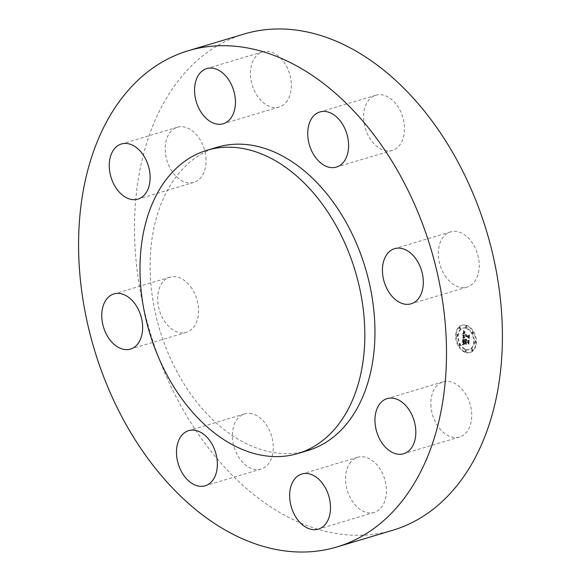 <?xml version="1.0" encoding="UTF-8"?>
<svg xmlns="http://www.w3.org/2000/svg" width="581" height="581" viewBox="0 0 581 581"><rect width="100%" height="100%" fill="white"/><g stroke="black" fill="none" stroke-linecap="round" stroke-linejoin="round"><path stroke-width="0.44" stroke-dasharray="2.9 2.18" d="M444.952 275.634A28.781 19.514 -106.7 0 0 467.051 287.058A28.781 19.514 -106.7 0 0 472.636 243.337A28.781 19.514 -106.7 0 0 450.544 231.913A28.781 19.514 -106.7 0 0 444.952 275.634M244.187 34.003A259.01 175.651 -106.7 0 0 183.146 74.782A259.01 175.651 -106.7 0 0 168.882 382.073A259.01 175.651 -106.7 0 0 392.734 530.264M217.149 147.233A158.286 107.34 -106.7 0 0 179.849 172.158A158.286 107.34 -106.7 0 0 171.134 359.944A158.286 107.34 -106.7 0 0 307.93 450.507M252.001 413.766A28.781 19.514 -106.7 0 0 244.594 413.904A28.781 19.514 -106.7 0 0 232.937 441.843A28.781 19.514 -106.7 0 0 253.686 469.179A28.781 19.514 -106.7 0 0 261.101 469.041A28.781 19.514 -106.7 0 0 272.75 441.102A28.781 19.514 -106.7 0 0 252.001 413.766M285.954 102.467A28.781 19.514 -106.7 0 0 287.537 68.326A28.781 19.514 -106.7 0 0 262.663 51.862A28.781 19.514 -106.7 0 0 255.887 56.393A28.781 19.514 -106.7 0 0 254.296 90.534A28.781 19.514 -106.7 0 0 279.17 106.998A28.781 19.514 -106.7 0 0 285.954 102.467M350.968 461.793A28.781 19.514 -106.7 0 0 349.384 495.934A28.781 19.514 -106.7 0 0 374.258 512.398A28.781 19.514 -106.7 0 0 381.042 507.867A28.781 19.514 -106.7 0 0 382.625 473.726A28.781 19.514 -106.7 0 0 357.751 457.262A28.781 19.514 -106.7 0 0 350.968 461.793M206.03 159.688A28.781 19.514 -106.7 0 0 177.358 127.246A28.781 19.514 -106.7 0 0 165.193 149.942A28.781 19.514 -106.7 0 0 193.865 182.383A28.781 19.514 -106.7 0 0 206.03 159.688M430.891 404.572A28.781 19.514 -106.7 0 0 459.564 437.021A28.781 19.514 -106.7 0 0 471.728 414.326A28.781 19.514 -106.7 0 0 443.056 381.877A28.781 19.514 -106.7 0 0 430.891 404.572M191.97 288.634A28.781 19.514 -106.7 0 0 169.877 277.202A28.781 19.514 -106.7 0 0 164.285 320.923A28.781 19.514 -106.7 0 0 186.378 332.347A28.781 19.514 -106.7 0 0 191.97 288.634M384.92 150.494A28.781 19.514 -106.7 0 0 392.328 150.356A28.781 19.514 -106.7 0 0 403.984 122.424A28.781 19.514 -106.7 0 0 383.235 95.081A28.781 19.514 -106.7 0 0 375.82 95.219A28.781 19.514 -106.7 0 0 364.171 123.157A28.781 19.514 -106.7 0 0 384.92 150.494M465.642 352.159A14.249 9.659 -106.7 0 0 470.392 352.427A14.249 9.659 -106.7 0 0 476.267 339.348A14.249 9.659 -106.7 0 0 466.971 325.404A14.249 9.659 -106.7 0 0 462.222 325.135A14.249 9.659 -106.7 0 0 456.346 338.215A14.249 9.659 -106.7 0 0 465.642 352.159M465.78 349.319A11.221 7.611 -106.7 0 0 469.528 349.53A11.221 7.611 -106.7 0 0 474.154 339.224A11.221 7.611 -106.7 0 0 466.833 328.236A11.221 7.611 -106.7 0 0 463.086 328.025A11.221 7.611 -106.7 0 0 458.46 338.331A11.221 7.611 -106.7 0 0 465.78 349.319M463.943 337.401L464.669 337.292L463.899 336.348L463.827 334.881L468.613 336.639L469.063 337.517L469.194 334.845L468.635 335.462L464.248 333.784L464.386 332.724L465.04 332.339L464.357 332.492L463.914 333.654L464.154 332.136L465.003 332.012L463.682 330.64L463.289 337.626L464.059 337.474L463.289 336.53L463.224 335.063L468.01 336.82L468.453 337.699L468.584 335.026L468.032 335.644L463.638 333.966L463.776 332.906L464.43 332.521L463.754 332.673L463.311 333.835L463.507 332.383L464.401 332.194L463.072 330.821L462.679 337.808L463.333 337.583L462.745 337.786M463.631 338.055L463.028 338.236M464.277 336.697L464.168 335.419L468.606 337.111L469.39 338.36L469.426 335.193L469.281 337.997L468.649 336.951L464.052 335.193L464.313 336.806L463.667 336.878L463.558 335.6L467.995 337.292L468.78 338.541L468.816 335.375L468.678 338.178L468.039 337.133L463.442 335.375L463.667 336.878M462.955 344.235L464.328 343.778L463.558 342.63L463.529 340.263L465.592 341.054L463.754 340.713L464.081 343.32L463.863 340.902L465.57 341.555L465.526 342.441L464.735 343.088L466.579 343.799L465.897 342.536L465.962 341.192L468.184 342.049L468.722 343.015L468.867 340.146L468.242 340.88L466.347 340.154L466.558 339.311L466.02 340.023L466.332 338.97L465.65 339.885L463.791 339.173L463.26 338.164L462.955 344.235L462.353 344.417L463.718 343.959L462.926 342.703L462.919 340.444L464.989 341.236L463.144 340.894L463.471 343.502L463.26 341.083L464.96 341.737L464.916 342.623L464.125 343.269L465.969 343.981L465.287 342.717L465.359 341.381L467.582 342.231L468.119 343.197L468.257 340.328L467.64 341.062L465.744 340.335L465.947 339.493L465.417 340.212L465.73 339.151L465.047 340.067L463.18 339.355L462.65 338.345L462.353 344.417M463.362 344.678L462.752 344.86M466.768 344.308L464.197 343.582L466.165 344.489M466.311 341.839L468.199 342.565L469.107 343.959L469.165 340.386L469.005 343.589L468.257 342.441L466.194 341.65L466.252 343.037L466.311 341.839L465.701 342.02L467.589 342.746L468.497 344.141L468.555 340.568L468.395 343.77L467.647 342.623L465.592 341.831L465.642 343.218L465.701 342.02M457.24 336.13A0.864 0.588 -106.7 0 0 457.327 334.511A0.864 0.588 -106.7 0 0 457.24 336.13M465.671 351.549A0.864 0.588 -106.7 0 0 465.751 349.929A0.864 0.588 -106.7 0 0 465.671 351.549M459.462 345.601A0.864 0.588 -106.7 0 0 459.542 343.981A0.864 0.588 -106.7 0 0 459.462 345.601M475.287 343.044A0.864 0.588 -106.7 0 0 475.374 341.425A0.864 0.588 -106.7 0 0 475.287 343.044M472.222 350.488A0.864 0.588 -106.7 0 0 472.309 348.869A0.864 0.588 -106.7 0 0 472.222 350.488M466.942 326.006A0.864 0.588 -106.7 0 0 466.863 327.633A0.864 0.588 -106.7 0 0 466.942 326.006M460.392 327.067A0.864 0.588 -106.7 0 0 460.312 328.686A0.864 0.588 -106.7 0 0 460.392 327.067M473.152 331.954A0.864 0.588 -106.7 0 0 473.072 333.581A0.864 0.588 -106.7 0 0 473.152 331.954M463.791 339.173L463.18 339.355M463.26 338.164L462.65 338.345M465.65 339.885L465.047 340.067M465.679 339.718L465.069 339.9M465.708 339.565L465.105 339.747M465.751 339.435L465.149 339.616M465.809 339.319L465.199 339.5M465.875 339.217L465.265 339.398M465.947 339.137L465.337 339.319M466.027 339.064L465.417 339.253M466.122 339.021L465.512 339.202M466.223 338.984L465.613 339.166M466.332 338.97L465.73 339.151M466.405 339.035L465.795 339.217M466.34 339.093L465.73 339.275M466.274 339.151L465.664 339.333M466.223 339.224L465.613 339.406M466.173 339.297L465.563 339.478M466.129 339.369L465.526 339.558M466.093 339.457L465.49 339.638M466.071 339.544L465.461 339.725M466.645 339.464L465.439 339.82M466.027 339.74L465.425 339.921M466.02 339.849L465.417 340.03M466.02 339.936L465.41 340.117M466.02 340.023L465.417 340.212M466.231 340.103L465.621 340.284M466.238 339.994L465.628 340.175M466.252 339.892L465.642 340.074M466.274 339.798L465.664 339.979M466.296 339.711L465.686 339.892M466.325 339.631L465.715 339.812M466.361 339.551L465.751 339.732M466.405 339.486L465.795 339.667M466.449 339.42L465.839 339.602M466.499 339.362L465.889 339.544M466.558 339.311L465.947 339.493M466.594 339.507L465.984 339.696M466.543 339.565L465.94 339.747M466.499 339.624L465.897 339.805M466.463 339.689L465.86 339.87M466.434 339.754L465.824 339.936M466.405 339.827L465.802 340.008M466.383 339.9L465.773 340.081M466.369 339.979L465.759 340.161M466.354 340.067L465.751 340.248M466.347 340.154L465.744 340.335M468.242 340.88L467.64 341.062M468.867 340.146L468.257 340.328M468.722 343.015L468.119 343.197M468.184 342.049L467.582 342.231M465.962 341.192L465.359 341.381M465.897 342.536L465.287 342.717M466.579 343.799L465.969 343.981M464.735 343.088L464.125 343.269M465.526 342.441L464.916 342.623M465.57 341.555L464.96 341.737M463.863 340.902L463.26 341.083M463.849 341.047L463.246 341.229M463.834 341.178L463.231 341.359M463.827 341.301L463.217 341.483M463.82 341.417L463.21 341.599M463.812 341.519L463.202 341.701M463.805 341.657L463.195 341.839M463.805 341.788L463.195 341.969M463.798 341.911L463.195 342.093M463.798 342.027L463.188 342.209M463.798 342.136L463.195 342.318M463.805 342.238L463.195 342.427M463.805 342.34L463.202 342.521M463.812 342.427L463.21 342.608M463.834 342.587L463.224 342.768M463.863 342.732L463.253 342.913M463.899 342.877L463.289 343.059M463.95 343.022L463.34 343.204M464.008 343.168L463.406 343.349M464.081 343.32L463.471 343.502M463.994 343.211L463.391 343.393M463.921 343.095L463.311 343.277M463.856 342.964L463.246 343.146M463.805 342.819L463.195 343.001M463.754 342.659L463.151 342.841M463.725 342.485L463.115 342.667M463.696 342.296L463.093 342.478M463.689 342.093L463.079 342.274M463.682 341.875L463.072 342.056M463.689 341.65L463.079 341.831M463.718 341.178L463.108 341.359M463.725 341.025L463.122 341.207M463.754 340.713L463.144 340.894M465.577 341.41L464.967 341.592M465.592 341.054L464.989 341.236M463.529 340.263L462.919 340.444M463.522 340.481L462.912 340.662M463.5 341.047L462.89 341.229M463.478 341.381L462.868 341.563M463.471 341.555L462.861 341.737M463.471 341.722L462.861 341.904M463.471 341.875L462.861 342.056M463.471 342.027L462.868 342.209M463.485 342.165L462.875 342.347M463.5 342.289L462.89 342.478M463.515 342.412L462.904 342.594M463.536 342.521L462.926 342.703M463.558 342.63L462.955 342.812M463.587 342.717L462.984 342.899M463.623 342.812L463.021 342.993M463.667 342.906L463.064 343.088M463.725 343.001L463.115 343.182M463.783 343.102L463.173 343.284M463.856 343.211L463.246 343.393M463.928 343.313L463.326 343.494M464.016 343.429L463.413 343.611M464.11 343.538L463.507 343.72M464.219 343.661L463.609 343.843M464.328 343.778L463.718 343.959M463.899 343.843L463.297 344.032M463.834 343.858L463.224 344.039M463.769 343.872L463.159 344.054M463.703 343.887L463.093 344.068M463.594 343.916L462.992 344.097M463.507 343.952L462.897 344.134M463.406 343.988L462.803 344.177M463.355 344.017L462.745 344.199M463.297 344.046L462.687 344.228M463.239 344.075L462.629 344.257M463.682 330.64L463.072 330.821M463.289 337.626L462.679 337.808M463.827 330.8L463.217 330.981M463.965 330.952L463.362 331.134M464.103 331.097L463.5 331.279M464.241 331.235L463.638 331.424M464.379 331.373L463.769 331.555M464.51 331.497L463.899 331.678M464.64 331.62L464.03 331.802M464.764 331.736L464.154 331.918M464.887 331.838L464.277 332.02M465.003 332.012L464.401 332.194M464.902 331.983L464.292 332.165M464.8 331.954L464.19 332.136M464.698 331.94L464.096 332.129M464.611 331.94L464.001 332.121M464.531 331.94L463.921 332.121M464.451 331.954L463.841 332.136M464.379 331.969L463.776 332.15M464.313 331.998L463.711 332.179M464.255 332.034L463.653 332.216M464.204 332.078L463.594 332.259M464.154 332.136L463.551 332.317M464.117 332.194L463.507 332.383M464.074 332.274L463.464 332.455M464.037 332.354L463.435 332.535M464.008 332.448L463.398 332.63M463.979 332.557L463.377 332.739M463.958 332.673L463.355 332.855M463.943 332.797L463.333 332.978M463.928 332.935L463.318 333.116M463.921 333.08L463.311 333.262M463.914 333.189L463.304 333.371M463.914 333.298L463.304 333.479M463.914 333.414L463.304 333.596M463.914 333.53L463.304 333.712M463.914 333.654L463.311 333.835M464.139 333.676L463.529 333.857M464.146 333.32L463.544 333.501M464.161 333.189L463.551 333.378M464.168 333.073L463.565 333.254M464.183 332.964L463.58 333.145M464.204 332.862L463.594 333.044M464.226 332.768L463.623 332.949M464.255 332.688L463.645 332.869M464.284 332.608L463.682 332.79M464.321 332.543L463.711 332.731M464.357 332.492L463.754 332.673M464.444 332.405L463.841 332.586M464.502 332.376L463.892 332.557M464.56 332.347L463.95 332.528M464.626 332.332L464.016 332.514M464.691 332.317L464.088 332.499M464.771 332.31L464.161 332.492M464.851 332.317L464.248 332.499M464.938 332.325L464.335 332.506M465.04 332.339L464.43 332.521M465.134 332.368L464.531 332.55M465.127 332.514L464.524 332.702M465.04 332.492L464.437 332.673M464.96 332.477L464.35 332.659M464.88 332.47L464.277 332.652M464.807 332.463L464.204 332.652M464.742 332.47L464.132 332.652M464.626 332.492L464.016 332.673M464.524 332.543L463.921 332.724M464.451 332.615L463.841 332.804M464.386 332.724L463.776 332.906M464.357 332.79L463.747 332.971M464.335 332.869L463.725 333.051M464.313 332.949L463.703 333.131M464.299 333.044L463.689 333.225M464.284 333.138L463.674 333.32M464.27 333.247L463.667 333.429M464.263 333.363L463.66 333.545M464.248 333.784L463.638 333.966M468.635 335.462L468.032 335.644M469.194 334.845L468.584 335.026M469.063 337.517L468.453 337.699M468.613 336.639L468.01 336.82M463.827 334.881L463.224 335.063M463.82 334.983L463.21 335.164M463.805 335.084L463.202 335.266M463.798 335.186L463.188 335.368M463.791 335.295L463.18 335.477M463.783 335.397L463.18 335.578M463.783 335.527L463.173 335.709M463.783 335.644L463.173 335.825M463.783 335.76L463.18 335.941M463.791 335.869L463.188 336.05M463.805 335.978L463.195 336.159M463.82 336.079L463.217 336.261M463.841 336.174L463.239 336.355M463.87 336.261L463.26 336.443M463.899 336.348L463.289 336.53M463.928 336.428L463.326 336.61M463.972 336.508L463.362 336.69M464.016 336.581L463.406 336.762M464.066 336.66L463.456 336.842M464.125 336.733L463.515 336.915M464.19 336.806L463.58 336.995M464.263 336.886L463.653 337.067M464.335 336.958L463.725 337.14M464.422 337.031L463.812 337.212M464.51 337.103L463.899 337.285M464.604 337.176L463.994 337.358M464.669 337.292L464.059 337.474M464.582 337.292L463.972 337.474M464.502 337.3L463.892 337.481M464.422 337.307L463.812 337.488M464.342 337.314L463.732 337.496M464.27 337.321L463.66 337.503M464.197 337.336L463.587 337.517M464.132 337.35L463.522 337.532M464.066 337.365L463.456 337.546M464.001 337.379L463.391 337.561M464.807 343.4L464.197 343.582M464.865 343.574L464.255 343.756M466.71 344.126L466.107 344.308M463.493 337.931L462.883 338.113M463.544 338.098L462.941 338.28M463.573 337.881L462.963 338.062M464.292 337.648L463.057 338.011M463.769 337.786L463.159 337.968M463.885 337.75L463.275 337.931M464.008 337.714L463.398 337.895M464.146 337.677L463.536 337.859M464.451 337.619L463.849 337.801M464.626 337.597L464.016 337.779M464.844 337.583L464.241 337.764M464.88 337.75L464.27 337.931M464.698 337.772L464.088 337.953M464.531 337.793L463.921 337.975M464.372 337.822L463.122 338.186M464.219 337.851L463.616 338.033M464.081 337.888L463.478 338.069M463.958 337.924L463.347 338.106M463.841 337.96L463.231 338.142M463.137 344.649L462.527 344.831M463.202 344.78L462.599 344.961M463.275 344.533L462.672 344.715M463.42 344.431L462.81 344.62M463.558 344.351L462.955 344.533M463.703 344.272L463.093 344.453M463.849 344.213L463.239 344.395M463.987 344.163L463.377 344.344M464.125 344.126L463.522 344.308M464.27 344.105L463.66 344.286M464.408 344.097L463.805 344.279M464.553 344.097L463.943 344.279M464.604 344.242L464.001 344.424M464.48 344.25L463.87 344.431M464.35 344.257L463.74 344.439M464.219 344.286L463.609 344.468M464.081 344.322L463.478 344.504M463.943 344.366L463.333 344.548M463.805 344.431L463.195 344.613M463.66 344.497L463.05 344.678M463.507 344.584L462.904 344.765M464.277 336.762L463.667 336.944M464.313 336.806L463.703 336.987M464.204 336.675L463.602 336.857M464.154 336.581L463.544 336.762M464.103 336.486L463.5 336.668M464.074 336.384L463.464 336.566M464.052 336.276L463.442 336.457M464.03 336.152L463.427 336.334M464.023 335.992L463.42 336.174M464.023 335.912L463.413 336.094M464.023 335.818L463.413 336M464.023 335.716L463.413 335.898M464.03 335.615L463.42 335.796M464.03 335.506L463.42 335.687M464.052 335.193L463.442 335.375M468.649 336.951L468.039 337.133M469.281 337.997L468.678 338.178M469.426 335.193L468.816 335.375M469.535 335.375L468.925 335.557M469.39 338.36L468.78 338.541M468.606 337.111L467.995 337.292M464.168 335.419L463.558 335.6M464.161 335.506L463.551 335.687M464.154 335.586L463.544 335.767M464.146 335.665L463.536 335.847M464.139 335.789L463.536 335.971M464.139 335.905L463.536 336.087M464.146 336.021L463.536 336.203M464.161 336.138L463.551 336.319M464.175 336.254L463.565 336.435M464.19 336.363L463.58 336.544M464.212 336.479L463.609 336.66M464.241 336.588L463.638 336.769M466.136 342.826L465.534 343.008M466.252 343.037L465.642 343.218M466.194 341.65L465.592 341.831M468.257 342.441L467.647 342.623M469.005 343.589L468.395 343.77M469.165 340.386L468.555 340.568M469.274 340.575L468.671 340.756M469.107 343.959L468.497 344.141M468.199 342.565L467.589 342.746M465.032 352.34A14.249 9.659 73.3 0 1 455.736 338.396A14.249 9.659 73.3 0 1 461.612 325.316A14.249 9.659 73.3 0 1 466.369 325.585A14.249 9.659 73.3 0 1 475.665 339.529A14.249 9.659 73.3 0 1 469.782 352.609A14.249 9.659 73.3 0 1 465.032 352.34M466.223 328.425A11.221 7.611 73.3 0 1 473.551 339.406A11.221 7.611 73.3 0 1 468.918 349.711A11.221 7.611 73.3 0 1 465.17 349.501A11.221 7.611 73.3 0 1 457.85 338.512A11.221 7.611 73.3 0 1 462.483 328.207A11.221 7.611 73.3 0 1 466.223 328.425M456.717 334.692A0.864 0.588 73.3 0 1 456.637 336.312A0.864 0.588 73.3 0 1 456.717 334.692M465.141 350.111A0.864 0.588 73.3 0 1 465.061 351.73A0.864 0.588 73.3 0 1 465.141 350.111M458.939 344.163A0.864 0.588 73.3 0 1 458.859 345.782A0.864 0.588 73.3 0 1 458.939 344.163M474.764 341.606A0.864 0.588 73.3 0 1 474.684 343.233A0.864 0.588 73.3 0 1 474.764 341.606M471.699 349.05A0.864 0.588 73.3 0 1 471.619 350.67A0.864 0.588 73.3 0 1 471.699 349.05M466.252 327.815A0.864 0.588 73.3 0 1 466.34 326.188A0.864 0.588 73.3 0 1 466.252 327.815M459.702 328.868A0.864 0.588 73.3 0 1 459.782 327.248A0.864 0.588 73.3 0 1 459.702 328.868M472.462 333.763A0.864 0.588 73.3 0 1 472.542 332.136A0.864 0.588 73.3 0 1 472.462 333.763M463.696 341.483L463.093 341.664M463.711 341.33L463.101 341.512M463.74 340.88L463.13 341.062M464.241 343.792L463.631 343.974M464.146 343.807L463.536 343.988M464.059 343.821L463.449 344.003M463.979 343.836L463.369 344.017M463.173 344.112L462.563 344.293M463.101 344.148L462.498 344.33M463.035 344.192L462.425 344.373M467.051 287.058L411.123 303.798M450.544 231.913L394.622 248.653M244.594 413.904L188.672 430.644M261.101 469.041L205.18 485.781M262.663 51.862L206.742 68.602M279.17 106.998L223.249 123.738M374.258 512.398L318.337 529.138M357.751 457.262L301.829 474.002M177.358 127.246L121.436 143.979M193.865 182.383L137.944 199.123M459.564 437.021L403.642 453.754M443.056 381.877L387.135 398.617M169.877 277.202L113.949 293.942M186.378 332.347L130.456 349.087M392.328 150.356L336.406 167.096M375.82 95.219L319.899 111.959M461.612 325.316L462.222 325.135M469.782 352.609L470.392 352.427M468.918 349.711L469.528 349.53M462.483 328.207L463.086 328.025M456.92 336.334L457.53 336.152M456.426 334.678L457.036 334.496M465.352 351.745L465.955 351.563M464.858 350.096L465.461 349.907M459.143 345.797L459.753 345.615M458.649 344.148L459.259 343.967M474.967 343.248L475.578 343.066M474.474 341.592L475.084 341.41M471.903 350.692L472.513 350.51M471.409 349.036L472.019 348.854M466.049 326.173L466.659 325.992M466.543 327.829L467.153 327.648M459.491 327.234L460.101 327.052M459.985 328.89L460.595 328.708M472.251 332.121L472.861 331.94M472.752 333.777L473.355 333.596"/><path stroke-width="0.87" d="M389.03 292.366A28.781 19.514 -106.7 0 0 411.123 303.798A28.781 19.514 -106.7 0 0 416.715 260.077A28.781 19.514 -106.7 0 0 394.622 248.653A28.781 19.514 -106.7 0 0 389.03 292.366M127.224 91.522A259.01 175.651 -106.7 0 0 112.961 398.806A259.01 175.651 -106.7 0 0 336.813 546.997A259.01 175.651 -106.7 0 0 397.854 506.218A259.01 175.651 -106.7 0 0 412.118 198.927A259.01 175.651 -106.7 0 0 188.266 50.736A259.01 175.651 -106.7 0 0 127.224 91.522M336.813 546.997L392.734 530.264A259.01 175.651 -106.7 0 0 453.776 489.478A259.01 175.651 -106.7 0 0 468.039 182.194A259.01 175.651 -106.7 0 0 244.187 34.003L188.266 50.736M335.099 428.611A158.286 107.34 -106.7 0 0 343.814 240.825A158.286 107.34 -106.7 0 0 207.018 150.268A158.286 107.34 -106.7 0 0 169.717 175.193A158.286 107.34 -106.7 0 0 161.002 362.972A158.286 107.34 -106.7 0 0 297.799 453.536A158.286 107.34 -106.7 0 0 335.099 428.611M297.799 453.536L307.93 450.507A158.286 107.34 -106.7 0 0 345.23 425.582A158.286 107.34 -106.7 0 0 353.945 237.796A158.286 107.34 -106.7 0 0 217.149 147.233L207.018 150.268M328.999 167.234A28.781 19.514 -106.7 0 0 336.406 167.096A28.781 19.514 -106.7 0 0 348.063 139.157A28.781 19.514 -106.7 0 0 327.314 111.821A28.781 19.514 -106.7 0 0 319.899 111.959A28.781 19.514 -106.7 0 0 308.25 139.898A28.781 19.514 -106.7 0 0 328.999 167.234M230.032 119.207A28.781 19.514 -106.7 0 0 231.616 85.066A28.781 19.514 -106.7 0 0 206.742 68.602A28.781 19.514 -106.7 0 0 199.958 73.133A28.781 19.514 -106.7 0 0 198.375 107.274A28.781 19.514 -106.7 0 0 223.249 123.738A28.781 19.514 -106.7 0 0 230.032 119.207M150.109 176.428A28.781 19.514 -106.7 0 0 121.436 143.979A28.781 19.514 -106.7 0 0 109.272 166.674A28.781 19.514 -106.7 0 0 137.944 199.123A28.781 19.514 -106.7 0 0 150.109 176.428M136.048 305.366A28.781 19.514 -106.7 0 0 113.949 293.942A28.781 19.514 -106.7 0 0 108.364 337.663A28.781 19.514 -106.7 0 0 130.456 349.087A28.781 19.514 -106.7 0 0 136.048 305.366M196.08 430.506A28.781 19.514 -106.7 0 0 188.672 430.644A28.781 19.514 -106.7 0 0 177.016 458.576A28.781 19.514 -106.7 0 0 197.765 485.919A28.781 19.514 -106.7 0 0 205.18 485.781A28.781 19.514 -106.7 0 0 216.829 457.843A28.781 19.514 -106.7 0 0 196.08 430.506M295.046 478.533A28.781 19.514 -106.7 0 0 293.463 512.674A28.781 19.514 -106.7 0 0 318.337 529.138A28.781 19.514 -106.7 0 0 325.113 524.607A28.781 19.514 -106.7 0 0 326.704 490.466A28.781 19.514 -106.7 0 0 301.829 474.002A28.781 19.514 -106.7 0 0 295.046 478.533M374.97 421.312A28.781 19.514 -106.7 0 0 403.642 453.754A28.781 19.514 -106.7 0 0 415.807 431.058A28.781 19.514 -106.7 0 0 387.135 398.617A28.781 19.514 -106.7 0 0 374.97 421.312"/></g></svg>
